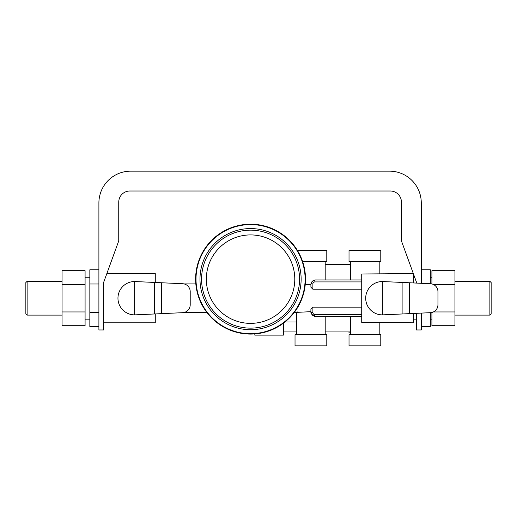 <?xml version="1.0" encoding="UTF-8"?>
<svg xmlns="http://www.w3.org/2000/svg" width="517" height="517" viewBox="0 0 517 517"><rect width="100%" height="100%" fill="white"/><g stroke="black" fill="none" stroke-linecap="round" stroke-linejoin="round"><path stroke-width="0.78" d="M348.083 331.946A34.141 34.141 0 0 0 350.61 332.237M350.61 264.161A34.141 34.141 0 0 0 348.083 264.458M383.892 314.808A16.673 16.673 0 0 1 382.367 314.879L430.37 312.682A7.942 7.942 0 0 0 437.951 304.752L437.951 291.653A7.942 7.942 0 0 0 430.37 283.723L382.367 281.526A16.673 16.673 0 0 1 383.892 281.597M382.367 314.879L382.367 281.526A16.673 16.673 0 0 0 365.693 298.199A16.673 16.673 0 0 0 382.367 314.879M136.152 314.808A16.673 16.673 0 0 1 134.633 314.879L182.637 312.682A7.942 7.942 0 0 0 190.211 304.752L190.211 291.653A7.942 7.942 0 0 0 182.637 283.723L134.633 281.526A16.673 16.673 0 0 1 136.152 281.597M134.633 314.879L134.633 281.526A16.673 16.673 0 0 0 117.96 298.199A16.673 16.673 0 0 0 134.633 314.879M416.515 282.321L401.425 240.87L401.425 202.121A11.115 11.115 0 0 0 390.309 191.006L129.87 191.006A11.115 11.115 0 0 0 118.748 202.121L118.748 240.87L103.665 282.321L103.665 329.962L98.902 329.962L98.902 202.916A31.763 31.763 0 0 1 130.659 171.159L389.514 171.159A31.763 31.763 0 0 1 421.277 202.916L421.277 283.303M421.277 313.095L421.277 329.962L416.515 329.962L416.515 313.315M401.425 202.121A11.115 11.115 0 0 0 390.309 191.006M129.87 191.006A11.115 11.115 0 0 0 118.748 202.121M98.902 283.988L89.848 283.988L89.848 326.628L98.902 326.628M98.902 312.417L89.848 312.417M98.902 269.777L89.848 269.777L89.848 283.988M430.325 312.682L430.325 326.628L421.277 326.628M430.325 283.717L430.325 269.777L421.277 269.777M27.123 315.112L27.123 281.287L25.85 282.56L25.85 313.845L27.123 315.112L62.059 315.112M62.059 270.695L85.085 270.695L85.085 284.447L62.059 284.447L62.059 270.695M62.059 311.951L62.059 325.71L85.085 325.71L85.085 311.951L62.059 311.951L62.059 284.447M85.085 284.447L85.085 311.951M254.816 333.924L254.816 335.126L283.4 335.126L283.4 323.196M380.783 345.841L349.02 345.841L349.02 334.725L380.783 334.725L380.783 345.841M380.783 261.673L349.02 261.673L349.02 250.558L380.783 250.558L380.783 261.673M297.488 250.558L326.789 250.558L326.789 261.673L302.658 261.673A54.944 54.944 0 0 1 239.642 332.993A54.944 54.944 0 0 1 209.385 242.764A54.944 54.944 0 0 1 302.658 261.673M295.026 334.725L326.789 334.725L326.789 345.841L295.026 345.841L295.026 334.725M311.9 281.778L311.486 283.911L310.904 283.911L310.904 287.174M361.726 289.216L312.888 289.216L312.888 283.911A1.984 1.984 0 0 1 313.47 282.508L312.274 281.306L314.879 279.936L314.879 280.518L312.746 280.931M313.47 282.508A1.984 1.984 0 0 1 314.879 281.927L361.726 281.927M314.879 280.518L314.879 281.927M361.726 314.478L314.879 314.478A1.984 1.984 0 0 1 313.47 313.897L312.274 315.099L310.904 312.494L311.486 312.494L311.9 314.62M313.47 313.897A1.984 1.984 0 0 1 312.888 312.494L312.888 307.182L361.726 307.182M311.486 312.494L312.888 312.494M312.274 315.099L314.879 315.881L314.879 316.462L312.746 315.473M314.879 314.478L314.879 315.881M310.904 311.673L294.231 312.494M310.904 312.494L310.904 309.198L312.888 307.182M312.888 289.216L310.904 287.206M305.256 284.369L310.904 284.725M155.274 313.935L155.274 322.815L103.665 322.815M106.845 273.583L155.274 273.583L155.274 282.469M103.665 282.321L103.665 298.199M312.888 285.823L312.888 283.911L311.486 283.911M379.194 261.673L379.194 273.583M379.194 322.815L379.194 334.725M413.335 282.941L413.335 273.596L361.726 273.984L361.726 322.421L413.335 322.815L413.335 313.457M296.616 334.725L296.616 312.139L297.391 311.938M284.919 322.02L296.616 322.02M489.877 315.112L491.15 313.845L491.15 282.56L489.877 281.287L489.877 315.112L454.941 315.112M433.349 311.951L454.941 311.951L454.941 325.71L431.915 325.71L431.915 312.455M431.915 283.943L431.915 270.695L454.941 270.695L454.941 284.447L433.349 284.447M454.941 284.447L454.941 311.951M302.238 261.673A54.55 54.55 0 0 1 239.849 332.631A54.55 54.55 0 0 1 209.592 243.126A54.55 54.55 0 0 1 302.238 261.673M298.025 261.673A50.582 50.582 0 0 1 241.956 328.986A50.582 50.582 0 0 1 211.699 246.771A50.582 50.582 0 0 1 298.025 261.673M296.331 261.673A48.992 48.992 0 0 1 242.803 327.519A48.992 48.992 0 0 1 212.545 248.238A48.992 48.992 0 0 1 296.331 261.673A48.992 48.992 0 0 1 243.468 327.623A48.992 48.992 0 0 1 211.705 249.304A48.992 48.992 0 0 1 296.331 261.673M402.11 282.431L402.11 313.974M409.406 313.638L409.406 282.76M154.376 282.431L154.376 313.974M161.672 313.638L161.672 282.76M291.194 261.673A44.229 44.229 0 0 1 245.375 323.067A44.229 44.229 0 0 1 215.117 252.69A44.229 44.229 0 0 1 291.194 261.673M85.085 319.163L89.848 319.163M85.085 277.241L89.848 277.241M62.059 281.287L27.123 281.287M350.61 264.458L325.199 264.458M350.61 331.946L325.199 331.946M296.616 331.946L283.4 331.946M413.335 319.163L416.515 319.163M413.335 277.241L414.66 277.241M312.274 281.306L310.904 283.911M184.026 312.494L206.89 312.494M184.026 283.911L195.82 283.911M361.726 316.462L314.879 316.462M361.726 279.936L314.879 279.936M350.61 261.673L350.61 279.936L325.193 279.936L325.199 261.673M350.61 316.462L350.61 334.725M325.199 334.725L325.199 316.462M430.325 319.163L431.915 319.163M430.325 277.241L431.915 277.241M489.877 281.287L454.941 281.287"/></g></svg>
